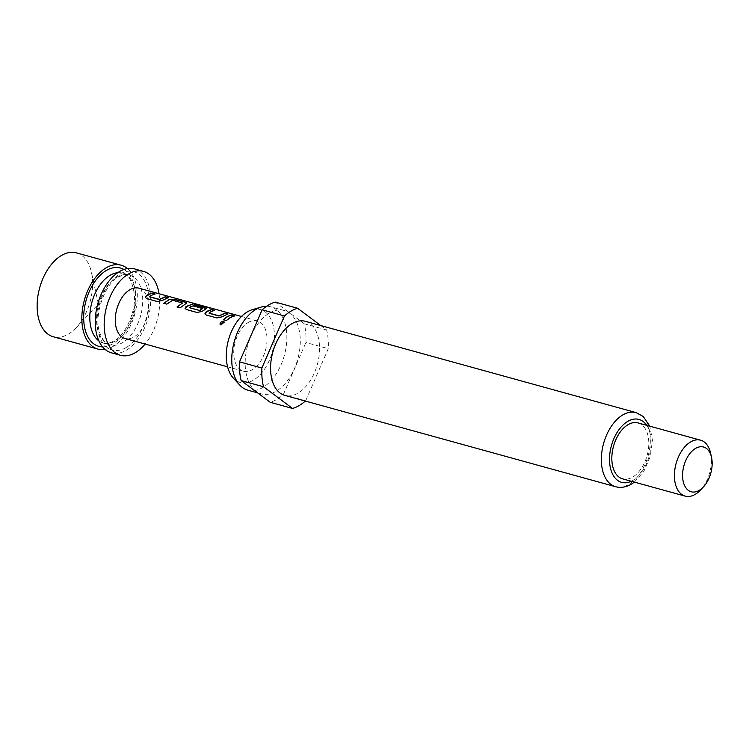<?xml version="1.0" encoding="UTF-8"?>
<svg xmlns="http://www.w3.org/2000/svg" width="749" height="749" viewBox="0 0 749 749"><rect width="100%" height="100%" fill="white"/><g stroke="black" fill="none" stroke-linecap="round" stroke-linejoin="round"><path stroke-width="0.56" stroke-dasharray="3.75 2.81" d="M224.354 322.201L220.946 325.103L220.15 324.476M167.851 297.699L162.589 300.63L157.505 301.772L146.832 298.823L145.446 297.559M154.528 294.02L149.557 296.464M186.66 303.195L180.181 308.026L177.298 307.024M182.503 303.373L172.607 300.518L166.868 304.347L163.984 303.345M206.49 308.663L202.249 311.575L197.165 312.717L186.492 309.768L185.106 308.504M209.832 308.064L196.781 304.974L189.544 307.502M202.67 308.944L194.347 306.247M227.34 314.121L222.078 317.052L216.995 318.185L206.321 315.235L204.936 313.981M214.017 310.442L209.046 312.885M233.847 315.919L226.348 320.769L223.464 319.767M105.113 349.446A43.517 26.149 105.4 0 0 113.005 346.478A43.517 26.149 105.4 0 0 136.168 308.073A43.517 26.149 105.4 0 0 127.433 268.573M76.445 252.872A43.517 26.149 -74.6 0 1 91.462 272.402A43.517 26.149 -74.6 0 1 76.192 327.697A43.517 26.149 -74.6 0 1 68.309 334.138A43.517 26.149 -74.6 0 1 53.291 336.76M159.031 293.72A43.517 26.149 -74.6 0 1 145.137 344.063M134.558 268.91A43.517 26.149 -74.6 0 1 150.399 306.06A43.517 26.149 -74.6 0 1 126.422 350.176A43.517 26.149 -74.6 0 1 111.395 352.807M248.303 322.426A26.112 15.692 -74.6 0 1 257.319 320.853A26.112 15.692 -74.6 0 1 266.822 343.145A26.112 15.692 -74.6 0 1 252.432 369.613A26.112 15.692 -74.6 0 1 243.425 371.186A26.112 15.692 -74.6 0 1 233.922 348.894A26.112 15.692 -74.6 0 1 248.303 322.426M138.865 288.159A26.112 15.692 -74.6 0 1 148.368 310.451A26.112 15.692 -74.6 0 1 133.977 336.919A26.112 15.692 -74.6 0 1 124.971 338.492M252.113 309.768A37.815 22.723 -74.6 0 1 274.471 335.374A37.815 22.723 -74.6 0 1 253.359 380.192A37.815 22.723 -74.6 0 1 233.267 378.039M266.625 306.247A43.227 25.981 -74.6 0 1 270.81 306.818A43.227 25.981 -74.6 0 1 286.549 343.725A43.227 25.981 -74.6 0 1 262.73 387.542A43.227 25.981 -74.6 0 1 247.807 390.154M269.303 313.129A43.227 25.981 -74.6 0 1 284.227 310.526A43.227 25.981 -74.6 0 1 299.956 347.424A43.227 25.981 -74.6 0 1 276.138 391.25A43.227 25.981 -74.6 0 1 261.223 393.852A43.227 25.981 -74.6 0 1 245.485 356.955A43.227 25.981 -74.6 0 1 269.303 313.129M305.302 321.302A38.442 23.107 -74.6 0 1 319.289 354.118A38.442 23.107 -74.6 0 1 298.111 393.094A38.442 23.107 -74.6 0 1 284.845 395.406M710.623 453.22A29.014 17.433 -74.6 0 1 700.446 490.089M638.036 422.923A29.014 17.433 -74.6 0 1 648.597 447.696A29.014 17.433 -74.6 0 1 632.615 477.104A29.014 17.433 -74.6 0 1 622.597 478.854M320.75 325.572L326.63 329.963A52.215 31.383 -74.6 0 1 328.268 348.688L305.667 400.752A52.215 31.383 -74.6 0 1 305.32 401.061M326.63 329.963L304.281 323.793A52.215 31.383 -74.6 0 1 305.92 342.518L328.268 348.688M305.667 400.752L283.319 394.583A52.215 31.383 -74.6 0 1 270.211 402.288M304.281 323.793L275.229 302.09M283.319 394.583L305.92 342.518M117.705 272.711A36.261 21.796 -74.6 0 1 122.564 273.123A36.261 21.796 -74.6 0 1 135.766 304.085A36.261 21.796 -74.6 0 1 115.786 340.851A36.261 21.796 -74.6 0 1 103.268 343.033A36.261 21.796 -74.6 0 1 98.887 340.898M123.894 269.49A40.615 24.408 -74.6 0 1 134.773 305.761A40.615 24.408 -74.6 0 1 112.781 343.857A40.615 24.408 -74.6 0 1 102.538 346.843M116.76 277.167A36.261 21.796 -74.6 0 1 129.277 274.977A36.261 21.796 -74.6 0 1 142.469 305.938A36.261 21.796 -74.6 0 1 122.49 342.696A36.261 21.796 -74.6 0 1 109.981 344.886A36.261 21.796 -74.6 0 1 96.78 313.925A36.261 21.796 -74.6 0 1 116.76 277.167M126.188 347.555A40.615 24.408 -74.6 0 1 97.286 325.965A40.615 24.408 -74.6 0 1 119.765 274.162A40.615 24.408 -74.6 0 1 148.667 295.752A40.615 24.408 -74.6 0 1 126.188 347.555M636.079 412.605A38.442 23.107 -74.6 0 1 650.066 445.421A38.442 23.107 -74.6 0 1 628.888 484.388A38.442 23.107 -74.6 0 1 615.622 486.71M646.696 425.32A32.638 19.614 -74.6 0 1 649.552 454.868A32.638 19.614 -74.6 0 1 632.896 480.381A32.638 19.614 -74.6 0 1 631.267 481.251M103.268 343.033C105.384 344.109 108.933 343.445 113.923 341.029C124.821 335.674 136.159 312.286 134.361 294.404C132.311 280.931 128.379 273.834 122.564 273.123L129.277 274.977C126.937 273.928 123.379 274.602 118.623 276.98C104.738 283.225 92.942 317.033 100.066 333.577C102.913 340.523 106.218 344.297 109.981 344.886L103.268 343.033M257.319 320.853L241.468 316.481M243.425 371.186L227.574 366.813M284.227 310.526L270.81 306.818M634.384 482.113L643.897 471.308L650.347 456.422L652.445 440.337L649.823 426.181M261.223 393.852L257.581 392.851M76.192 327.697L98.391 304.075L91.462 272.402"/><path stroke-width="1.12" d="M220.833 324.926C219.27 323.006 220.169 321.845 223.511 321.424L224.307 322.089L220.833 324.926L220.103 324.392M220.15 324.476L223.595 321.639L224.354 322.201M149.594 296.716L159.462 299.357L165.36 296.726L168.403 297.568L162.552 300.377L157.44 301.538L146.767 298.598L145.409 297.447L146.177 295.864L147.899 294.713L152.028 293.046L155.08 293.889L150.952 295.555L149.641 296.885L159.5 299.609L165.332 297.007L168.385 297.849M145.446 297.559L146.214 296.108L152.028 293.046M177.138 307.184L182.466 302.971L172.598 300.246L166.793 304.122L163.75 303.279L169.517 299.282L174.714 299.31L185.387 302.25L186.726 303.045L180.116 307.802L177.064 306.959L182.466 302.971M163.816 303.504L169.517 299.282M189.591 307.755L199.861 310.592L202.623 308.541L193.954 306.144L196.472 305.311L206.555 308.522L202.211 311.322L197.099 312.483L186.426 309.543L185.069 308.391L185.836 306.809L193.766 303.738L211.667 308.27L196.828 304.684L190.939 306.594L189.591 307.68L199.449 310.395L202.623 308.541M185.106 308.504L187.578 305.92L193.766 303.738M193.963 306.416L196.453 305.592L206.49 308.663M209.083 313.138L218.951 315.778L224.85 313.148L227.893 313.981L222.041 316.799L216.929 317.96L206.256 315.011L204.898 313.859L205.666 312.277L207.389 311.135L211.527 309.468L214.579 310.311L210.432 311.977L209.121 313.307L218.989 316.031L224.822 313.428L227.874 314.262M204.936 313.981L207.407 311.397L211.499 309.749L214.551 310.592M223.305 319.926L227.237 316.874L231.357 314.936L234.409 315.778L230.261 317.445L226.282 320.544L223.23 319.701L227.219 316.612L231.357 314.936M127.433 268.573A43.517 26.149 105.4 0 0 121.141 265.212A43.517 26.149 105.4 0 0 106.124 267.833A43.517 26.149 105.4 0 0 82.147 311.949A43.517 26.149 105.4 0 0 97.988 349.1A43.517 26.149 105.4 0 0 105.113 349.446M97.988 349.1L53.291 336.76A43.517 26.149 -74.6 0 1 37.45 299.609A43.517 26.149 -74.6 0 1 61.427 255.493A43.517 26.149 -74.6 0 1 76.445 252.872L121.141 265.212M145.137 344.063A43.517 26.149 -74.6 0 1 135.354 352.648A43.517 26.149 -74.6 0 1 120.336 355.269A43.517 26.149 -74.6 0 1 104.504 318.119A43.517 26.149 -74.6 0 1 128.482 274.003A43.517 26.149 -74.6 0 1 143.499 271.381A43.517 26.149 -74.6 0 1 159.031 293.72M120.336 355.269L111.395 352.807A43.517 26.149 -74.6 0 1 95.563 315.657A43.517 26.149 -74.6 0 1 119.54 271.541A43.517 26.149 -74.6 0 1 134.558 268.91L143.499 271.381M227.574 366.813L124.971 338.492A26.112 15.692 -74.6 0 1 115.468 316.2A26.112 15.692 -74.6 0 1 129.858 289.732A26.112 15.692 -74.6 0 1 138.865 288.159L241.468 316.481M257.581 392.851L247.807 390.154A43.227 25.981 -74.6 0 1 239.755 385.08L233.267 378.039A37.815 22.723 -74.6 0 1 227.584 343.576A37.815 22.723 -74.6 0 1 247.385 311.856A37.815 22.723 -74.6 0 1 252.113 309.768L261.298 307.043A43.227 25.981 -74.6 0 1 266.625 306.247M239.755 385.08A43.227 25.981 -74.6 0 1 233.257 345.701A43.227 25.981 -74.6 0 1 255.896 309.431A43.227 25.981 -74.6 0 1 261.298 307.043M292.035 323.624A38.442 23.107 -74.6 0 1 305.302 321.302L636.079 412.605A38.442 23.107 -74.6 0 0 622.812 414.927A38.442 23.107 -74.6 0 0 601.634 453.894A38.442 23.107 -74.6 0 0 615.622 486.71L284.845 395.406A38.442 23.107 -74.6 0 1 270.848 362.591A38.442 23.107 -74.6 0 1 292.035 323.624M703.414 486.934L700.446 490.089A29.014 17.433 -74.6 0 1 695.194 494.377A29.014 17.433 -74.6 0 1 685.176 496.128A29.014 17.433 -74.6 0 1 674.624 471.364A29.014 17.433 -74.6 0 1 690.606 441.947A29.014 17.433 -74.6 0 1 700.615 440.197A29.014 17.433 -74.6 0 1 710.623 453.22L711.55 457.442A23.21 13.95 -74.6 0 1 703.414 486.934A23.21 13.95 -74.6 0 1 699.201 490.37A23.21 13.95 -74.6 0 1 682.685 478.031A23.21 13.95 -74.6 0 1 695.531 448.426A23.21 13.95 -74.6 0 1 711.55 457.442M685.176 496.128L622.597 478.854A29.014 17.433 -74.6 0 1 612.036 454.091A29.014 17.433 -74.6 0 1 628.027 424.683A29.014 17.433 -74.6 0 1 638.036 422.923L700.615 440.197M305.32 401.061A52.215 31.383 -74.6 0 1 292.559 408.458L263.517 386.756A52.215 31.383 -74.6 0 1 261.878 368.031L284.47 315.966A52.215 31.383 -74.6 0 1 290.94 311.172A52.215 31.383 -74.6 0 1 297.578 308.26L320.75 325.572M284.47 315.966L262.122 309.796A52.215 31.383 -74.6 0 1 268.591 305.002A52.215 31.383 -74.6 0 1 275.229 302.09L297.578 308.26M263.517 386.756L241.159 380.586A52.215 31.383 -74.6 0 1 239.521 361.861L261.878 368.031M241.159 380.586L270.211 402.288L292.559 408.458M262.122 309.796L239.521 361.861M231.329 315.217L234.381 316.059M193.719 304.028L209.832 308.064M169.517 299.553L174.686 299.581L185.387 302.25M185.368 302.53L186.66 303.195M152.01 293.327L155.062 294.17M98.887 340.898A36.261 21.796 -74.6 0 1 90.601 308.148A36.261 21.796 -74.6 0 1 110.056 275.314A36.261 21.796 -74.6 0 1 117.705 272.711M102.538 346.843A40.615 24.408 -74.6 0 1 83.748 314.683A40.615 24.408 -74.6 0 1 106.358 270.455A40.615 24.408 -74.6 0 1 123.894 269.49M631.267 481.251A32.638 19.614 -74.6 0 1 609.583 461.852A32.638 19.614 -74.6 0 1 627.737 421.406A32.638 19.614 -74.6 0 1 646.696 425.32M615.622 486.71C620.603 488.114 625.855 487.262 631.37 484.154L634.384 482.113M649.823 426.181L643.204 416.463L636.079 412.605"/></g></svg>
